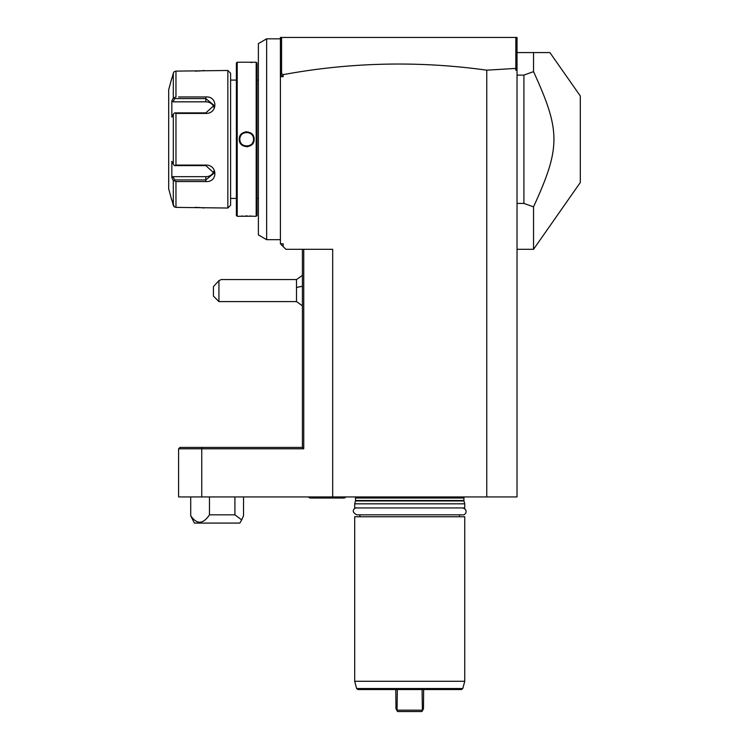 <?xml version="1.0" encoding="UTF-8"?>
<svg xmlns="http://www.w3.org/2000/svg" width="749" height="749" viewBox="0 0 749 749"><rect width="100%" height="100%" fill="white"/><g stroke="black" fill="none" stroke-linecap="round" stroke-linejoin="round"><path stroke-width="1.12" d="M201.753 496.943L178.599 496.943L178.599 448.791L201.753 448.791L201.753 496.943L517.025 496.943L517.025 69.891L515.696 70.191L515.846 68.271L517.007 68.758L515.696 70.191M303.738 249.314L303.738 448.791L201.753 448.791L202.108 447.415L179.975 447.415L178.599 448.791M515.696 68.412L486.756 70.181A1077.521 825.426 90 0 0 283.15 74.647L283.15 76.698L280.398 76.698L280.398 243.809L283.15 243.809L283.15 246.561L285.903 249.314L332.678 249.314L332.678 496.943M486.756 70.181L486.756 496.943M283.15 246.561L280.398 243.809M280.398 76.698L280.398 37.45L281.774 37.45L280.416 38.808L280.416 74.404L281.577 73.627L281.577 37.647M303.738 448.791L302.409 447.415L202.108 447.415L302.409 447.415L302.409 249.314L285.903 249.314M517.025 69.891L517.025 37.45L281.774 37.45M515.649 37.45L517.007 38.808L517.007 68.758M515.846 37.647L515.846 68.271M283.15 74.647L281.577 73.627M283.15 76.698L280.416 74.404M517.025 52.58L549.906 52.58L533.531 52.58L533.531 71.642L523.907 75.097L523.907 203.41L533.531 206.864L533.531 249.314L580.306 182.513L580.306 95.994L549.906 52.58M517.025 203.41L523.907 203.41M517.025 75.097L523.907 75.097M533.531 71.642C560.729 131.047 560.729 147.459 533.531 206.864M302.409 305.798L296.501 301.585L296.501 279.574L302.409 275.36M218.923 301.585L213.428 296.08L213.428 286.624L218.923 280.641L218.923 301.585L296.501 301.585M218.923 280.641L221.255 279.574L296.501 279.574M266.644 239.68L258.386 234.914L258.386 43.592L266.644 38.826L266.644 239.68L280.398 239.68M266.644 38.826L280.398 38.826M257.01 198.41L258.386 198.41M257.01 80.096L258.386 80.096M254.126 216.292L256.186 216.292L257.01 215.469L257.01 63.038L256.186 62.214L237.208 62.214L237.208 216.292L253.359 216.218M253.031 216.189L252.226 216.133M250.784 216.04L249.614 215.984M247.273 215.927L245.709 215.937M242.816 216.03L241.197 216.133M250.784 62.467L252.226 62.373M246.693 131.768L245.578 131.852M246.693 146.738L247.807 146.654M256.186 216.292L256.186 62.214M254.126 139.248C254.538 148.939 238.819 148.882 239.268 139.248C238.847 129.568 254.576 129.624 254.126 139.248L253.574 139.248C254.042 148.124 239.334 148.087 239.82 139.248C239.352 130.382 254.061 130.42 253.574 139.248A6.881 6.881 0 0 0 253.555 138.705L253.574 139.248A6.881 6.881 0 0 1 253.555 139.801L253.574 139.248M237.208 216.292L236.375 215.469L236.375 63.038L237.208 62.214M230.598 80.096L230.598 205.292L230.598 73.215L230.598 80.096L236.375 80.096M230.598 198.41L236.375 198.41M178.562 96.958L205.835 96.958C217.903 96.003 217.828 113.698 205.835 113.427L175.968 113.427L175.968 165.08L205.835 165.08C217.828 164.808 217.903 182.503 205.835 181.548L175.968 181.548L175.968 207.379L227.846 208.035L230.598 205.292M227.846 208.035L227.846 70.472L230.598 73.215M194.871 96.958L181.071 96.958M181.071 181.548L194.862 181.548M172.832 179.526L173.309 180.434L175.968 181.548L178.562 181.548M203.915 207.997L203.372 207.932M203.166 207.904L202.633 207.838M202.08 207.773L201.5 207.716M200.676 207.632L199.768 207.567M199.056 207.51L198.185 207.464M196.996 207.417L195.18 207.379M227.846 70.472L175.968 71.127L175.968 96.958L173.309 98.072L173.309 73.168L174.021 71.876M195.217 71.127L197.062 71.089M198.157 71.043L199.094 70.986M199.74 70.949L200.713 70.865M201.509 70.79L202.043 70.734M202.67 70.659L204.074 70.481M173.571 72.513L171.839 78.72M175.968 207.379L174.217 206.836L173.365 205.516M175.968 165.08L174.695 165.623L205.835 165.623L214.092 173.094L205.835 179.919L174.695 179.919L172.972 176.67L171.839 177.653L173.309 180.434L173.309 205.338L171.839 199.786L174.217 206.836M172.214 77.306L173.309 73.168M171.643 199.786L168.694 188.776L168.694 89.73L171.643 78.72M174.217 71.67L175.968 71.127M174.217 165.351L173.309 164.162L173.309 114.344L171.839 117.125L171.839 100.843L172.972 101.836L174.695 98.587L174.217 97.773M174.695 98.587L205.835 98.587L214.092 105.412L205.835 112.884L174.695 112.884L175.968 113.427M173.309 114.344L174.217 113.155M174.695 179.919L174.217 180.734M171.839 100.843L173.309 98.072M171.839 177.653L171.839 161.381L173.309 164.162M172.972 101.836L205.835 101.836A8.258 7.153 180 0 1 213.83 107.21M213.83 171.296A8.258 7.153 0 0 1 205.835 176.67L172.972 176.67M253.368 137.591L253.49 138.144A6.881 6.881 0 0 0 253.377 137.61M253.359 137.544A6.881 6.881 0 0 0 253.218 137.067L253.359 137.554M252.769 136.018A6.881 6.881 0 0 0 252.479 135.522L252.759 136M250.475 133.509A6.881 6.881 0 0 0 249.988 133.21L250.466 133.5M248.94 132.751A6.881 6.881 0 0 0 248.396 132.592L248.93 132.751M246.693 132.376L247.254 132.395A6.881 6.881 0 0 0 246.131 132.395L246.674 132.376M245.007 132.582A6.881 6.881 0 0 0 244.464 132.751L244.998 132.592M243.416 133.21A6.881 6.881 0 0 0 242.929 133.5L243.406 133.21M240.925 135.513A6.881 6.881 0 0 0 240.382 136.515M240.036 137.544L240.176 137.067A6.881 6.881 0 0 0 240.026 137.554M240.017 137.591A6.881 6.881 0 0 0 239.905 138.144L240.017 137.61M239.839 138.705A6.881 6.881 0 0 0 239.82 139.248L239.839 139.801A6.881 6.881 0 0 1 239.82 139.248L239.839 138.705M253.377 140.896L253.49 140.344A6.881 6.881 0 0 1 253.368 140.906M253.218 141.439L253.359 140.962A6.881 6.881 0 0 1 253.209 141.458M253.012 141.992A6.881 6.881 0 0 1 252.469 142.993M250.466 145.006A6.881 6.881 0 0 1 249.969 145.297L250.475 144.997M248.93 145.755A6.881 6.881 0 0 1 248.378 145.924L248.94 145.755M247.254 146.111A6.881 6.881 0 0 1 246.693 146.13L247.273 146.111M246.674 146.13A6.881 6.881 0 0 1 246.121 146.111L246.702 146.13M244.998 145.915A6.881 6.881 0 0 1 244.455 145.755L245.007 145.924M242.929 145.006L243.416 145.297A6.881 6.881 0 0 1 242.919 144.997M240.916 142.984A6.881 6.881 0 0 1 240.626 142.488L240.925 142.993M240.176 141.439A6.881 6.881 0 0 1 240.036 140.952M240.017 140.896A6.881 6.881 0 0 1 239.905 140.344L240.017 140.906M240.916 135.522L240.626 136.018M240.026 140.952L240.176 141.458M252.479 142.984L252.769 142.488M234.914 496.943L234.914 514.825L209.477 514.825L209.477 496.943M234.914 514.825L241.693 519.909L243.528 515.705L243.528 496.943M241.693 519.909L239.867 523.074L194.365 523.074L190.714 515.705L190.714 496.943M190.714 515.705C196.8 524.628 203.054 524.337 209.477 514.825M464.343 496.943A1.648 1.648 0 0 0 463.921 498.038L463.921 500.519A1.648 1.648 0 0 0 463.977 500.95L464.745 503.815L354.689 503.815L354.689 507.944L464.745 507.944L464.745 503.815M355.092 496.943A1.648 1.648 0 0 1 355.513 498.038L355.513 500.519A1.648 1.648 0 0 1 355.457 500.95L354.689 503.815M459.521 516.744L459.521 514.825M359.913 516.744L359.913 514.825M464.745 516.744L354.689 516.744L354.689 681.281L464.745 681.281L464.745 516.744M377.075 681.29L380.511 681.29M383.095 681.29L385.623 681.29M462.807 688.518L356.627 688.518L357.956 689.539L461.478 689.539L462.807 688.518L464.745 681.281M422.099 689.539L422.38 710.698L423.475 708.797L423.634 689.539M395.8 689.539L395.959 708.797L397.054 710.698L397.335 689.539M422.099 710.174L397.335 710.174M422.38 710.698L421.884 711.55L397.55 711.55L421.884 711.55L422.38 710.698M397.054 710.698L397.55 711.55L397.054 710.698M308.466 496.943A2.753 2.753 0 0 0 310.666 498.038L343.688 498.038A2.753 2.753 0 0 0 345.888 496.943M296.501 287.55A16.506 4.55 0 0 1 302.409 286.39M205.835 96.958L205.835 101.836M205.835 113.427L205.835 112.884M205.835 165.08L205.835 165.623M205.835 181.548L205.835 176.67M239.268 139.248L239.82 139.248M463.921 498.038L355.513 498.038M463.921 500.519L355.513 500.519M463.977 500.95L355.457 500.95M517.025 249.314L533.531 249.314M356.749 507.944C355.401 507.316 349.671 511.192 356.749 514.825L462.685 514.825C464.989 515.64 469.089 510.06 462.685 507.944M356.627 688.518L354.689 681.281"/></g></svg>
